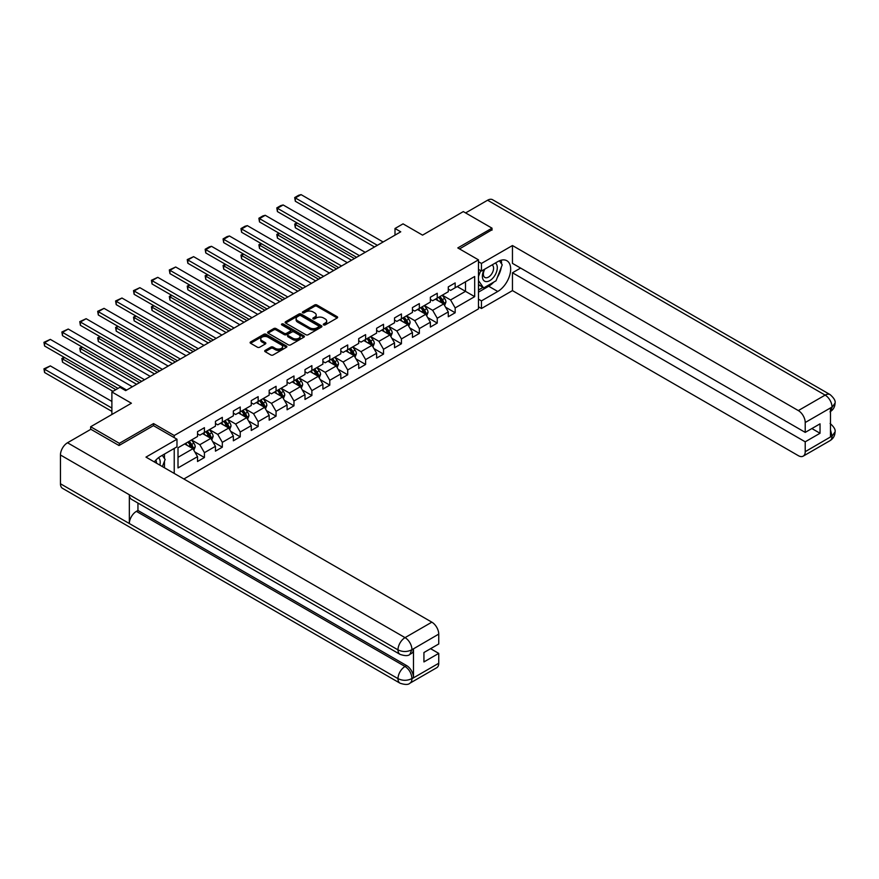 <?xml version="1.0" encoding="UTF-8"?>
<svg xmlns="http://www.w3.org/2000/svg" width="879" height="879" viewBox="0 0 879 879"><rect width="100%" height="100%" fill="white"/><g stroke="black" fill="none" stroke-linecap="round" stroke-linejoin="round"><path stroke-width="1.32" d="M323.626 324.9A1.121 0.648 0 0 0 325.197 324.9L337.173 317.989A1.593 0.923 0 0 0 337.646 317.33A1.593 0.923 0 0 0 337.173 316.682L316.89 304.969A1.593 0.923 0 0 0 314.638 304.969L302.662 311.88A1.121 0.648 0 0 0 304.244 312.792L305.793 311.902A5.098 2.945 0 0 1 313.001 311.902L314.693 312.88A5.098 2.945 0 0 1 316.187 314.957A5.098 2.945 0 0 1 314.693 317.044L313.144 317.934A1.121 0.648 0 0 0 314.726 318.846L316.275 317.956A5.098 2.945 0 0 1 323.483 317.956L325.175 318.923A5.098 2.945 0 0 1 326.669 321.011A5.098 2.945 0 0 1 325.175 323.087L323.626 323.988A1.121 0.648 0 0 0 323.626 324.9L323.626 323.988M265.161 350.391A1.593 0.923 0 0 0 264.7 351.04A1.593 0.923 0 0 0 265.161 351.688L270.853 354.973A1.593 0.923 0 0 0 273.105 354.973L286.411 347.293A1.593 0.923 0 0 0 286.873 346.645A1.593 0.923 0 0 0 286.411 345.996L266.117 334.284A1.593 0.923 0 0 0 263.865 334.284L250.57 341.964A1.593 0.923 0 0 0 250.108 342.612A1.593 0.923 0 0 0 250.57 343.26L257.448 347.227A1.593 0.923 0 0 0 259.701 347.227L265.392 343.942A1.593 0.923 0 0 0 265.854 343.293A1.593 0.923 0 0 0 265.392 342.645L261.975 340.678A4.263 2.461 0 0 1 260.733 338.931A4.263 2.461 0 0 1 263.359 336.657A4.263 2.461 0 0 1 268.007 337.195L281.368 344.909A4.263 2.461 0 0 1 282.609 346.645A4.263 2.461 0 0 1 279.983 348.919A4.263 2.461 0 0 1 275.336 348.381L273.105 347.095A1.593 0.923 0 0 0 270.853 347.095L265.161 350.391L265.161 351.688L270.853 348.425L270.853 347.095M492.02 230.155L492.02 228.166L463.31 211.597L422.557 235.132L403.043 223.859L395.001 228.496L400.747 231.814L125.664 390.628L119.918 387.32L111.886 391.957L111.886 414.492M153.561 425.7L153.561 423.579L119.346 443.335L90.647 426.754L131.4 403.23L111.886 391.957M153.561 423.579L174.229 435.512L478.473 259.854L478.473 308.903L183.865 478.989M492.02 228.166L457.805 247.922L478.473 259.854M305.903 334.734A1.593 0.923 0 0 0 308.155 334.734L321.45 327.065A1.593 0.923 0 0 0 321.923 326.406A1.593 0.923 0 0 0 321.45 325.757L301.167 314.045A1.593 0.923 0 0 0 298.915 314.045L285.62 321.725A1.593 0.923 0 0 0 285.148 322.373A1.593 0.923 0 0 0 285.62 323.032L305.903 334.734M282.181 325.142A1.121 0.648 0 0 1 283.313 325.296L283.313 323.966L303.925 335.877A1.593 0.923 0 0 1 304.398 336.525A1.593 0.923 0 0 1 303.925 337.173L290.63 344.854A1.593 0.923 0 0 1 288.378 344.854L268.095 333.141L273.787 329.889L273.787 328.559L268.095 331.844A1.593 0.923 0 0 0 267.623 332.493A1.593 0.923 0 0 0 268.095 333.141L268.095 331.844M273.787 329.889A1.593 0.923 0 0 1 276.039 329.889L276.039 328.559A1.593 0.923 0 0 0 273.787 328.559M276.039 328.559L284.269 333.306A1.593 0.923 0 0 0 286.521 333.306L290.29 331.13A1.593 0.923 0 0 0 290.762 330.482A1.593 0.923 0 0 0 290.29 329.823L281.73 324.878A1.121 0.648 0 0 1 283.313 323.966M90.647 429.413L90.647 426.754M119.346 443.335L119.346 445.312M174.229 473.418L174.229 448.433M174.229 437.632L174.229 435.512M194.83 451.982L204.422 457.519L204.422 452.674L215.443 446.312L215.443 451.147L222.332 447.169L222.332 442.335L233.353 435.973L233.353 440.808L240.242 436.83L240.242 431.996L251.262 425.634L251.262 430.468L258.151 426.491L258.151 421.656L269.172 415.295L269.172 420.129L276.061 416.152L276.061 411.317L287.081 404.955L287.081 409.79L293.971 405.812L293.971 400.978L304.991 394.605L304.991 399.451L311.88 395.473L311.88 390.639L322.901 384.266L322.901 389.111L329.79 385.134L329.79 380.288L340.81 373.927L340.81 378.772L347.699 374.795L347.699 369.949L358.72 363.587L358.72 368.433L365.609 364.455L365.609 359.61L376.63 353.248L376.63 358.083L383.519 354.116L383.519 349.271L394.539 342.909L394.539 347.743L401.428 343.766L401.428 338.931L412.449 332.57L412.449 337.404L419.338 333.427L419.338 328.592L430.358 322.23L430.358 327.065L437.248 323.087L437.248 318.253L448.279 311.891L448.279 316.726L455.168 312.748L455.168 307.914L474.682 296.641L474.682 276.489L465.496 281.796L465.496 291.345L474.682 296.641M204.422 457.519L197.533 461.497L197.533 456.651L178.008 467.925L178.008 447.774L197.533 436.5L197.533 431.666L204.422 427.688L204.422 432.523L215.443 426.161L215.443 421.327L222.332 417.349L222.332 422.184L233.353 415.822L233.353 410.987L240.242 407.01L240.242 411.844L251.262 405.483L251.262 400.637L258.151 396.66L258.151 401.505L269.172 395.143L269.172 390.298L276.061 386.32L276.061 391.166L287.081 384.804L287.081 379.959L293.971 375.981L293.971 380.827L304.991 374.465L304.991 369.619L311.88 365.642L311.88 370.488L322.901 364.115L322.901 359.28L329.79 355.303L329.79 360.137L340.81 353.776L340.81 348.941L347.699 344.964L347.699 349.798L358.72 343.436L358.72 338.602L365.609 334.624L365.609 339.459L376.63 333.097L376.63 328.263L383.519 324.285L383.519 329.12L394.539 322.758L394.539 317.923L401.428 313.946L401.428 318.78L412.449 312.419L412.449 307.573L419.338 303.607L419.338 308.441L430.358 302.079L430.358 297.234L437.248 293.256L437.248 298.102L448.279 291.74L448.279 286.895L455.168 282.917L455.168 287.763L474.682 276.489M202.577 433.589L210.85 438.357L199.83 444.719L191.556 439.95M197.533 433.852L199.83 435.182L204.422 432.523M199.83 444.719L204.422 452.674M210.85 438.357L215.443 446.312M220.497 423.249L228.76 428.018L217.739 434.38L209.466 429.611M215.443 423.513L217.739 424.832L222.332 422.184M217.739 434.38L222.332 442.335M228.76 428.018L233.353 435.973M238.407 412.91L246.669 417.679L235.649 424.041L227.375 419.272M233.353 413.174L235.649 414.492L240.242 411.844M235.649 424.041L240.242 431.996M246.669 417.679L251.262 425.634M256.316 402.56L264.579 407.34L253.559 413.701L245.296 408.933M251.262 402.835L253.559 404.153L258.151 401.505M253.559 413.701L258.151 421.656M264.579 407.34L269.172 415.295M274.226 392.221L282.489 397L271.468 403.362L263.206 398.583M269.172 392.484L271.468 393.814L276.061 391.166M271.468 403.362L276.061 411.317M282.489 397L287.081 404.955M292.136 381.882L300.398 386.661L289.378 393.023L281.115 388.243M287.081 382.145L289.378 383.475L293.971 380.827M289.378 393.023L293.971 400.978M300.398 386.661L304.991 394.605M310.045 371.542L318.308 376.311L307.287 382.684L299.025 377.904M304.991 371.806L307.287 373.135L311.88 370.488M307.287 382.684L311.88 390.639M318.308 376.311L322.901 384.266M327.955 361.203L336.217 365.972L325.197 372.333L316.934 367.565M322.901 361.467L325.197 362.796L329.79 360.137M325.197 372.333L329.79 380.288M336.217 365.972L340.81 373.927M345.865 350.864L354.127 355.632L343.107 361.994L334.844 357.226M340.81 351.128L343.107 352.457L347.699 349.798M343.107 361.994L347.699 369.949M354.127 355.632L358.72 363.587M363.774 340.525L372.037 345.293L361.016 351.655L352.754 346.886M358.72 340.788L361.016 342.118L365.609 339.459M361.016 351.655L365.609 359.61M372.037 345.293L376.63 353.248M381.684 330.185L389.946 334.954L378.926 341.316L370.663 336.547M376.63 330.449L378.926 331.768L383.519 329.12M378.926 341.316L383.519 349.271M389.946 334.954L394.539 342.909M399.593 319.846L407.856 324.615L396.836 330.976L388.573 326.208M394.539 320.11L396.836 321.428L401.428 318.78M396.836 330.976L401.428 338.931M407.856 324.615L412.449 332.57M417.503 309.496L425.777 314.275L414.745 320.637L406.483 315.869M412.449 309.771L414.745 311.089L419.338 308.441M414.745 320.637L419.338 328.592M425.777 314.275L430.358 322.23M435.413 299.157L443.686 303.936L432.655 310.298L424.392 305.518M430.358 299.42L432.655 300.75L437.248 298.102M432.655 310.298L437.248 318.253M443.686 303.936L448.279 311.891M457.234 286.565L465.496 291.345L450.575 299.959L442.302 295.179M448.279 289.081L450.575 290.411L455.168 287.763M450.575 299.959L455.168 307.914M395.001 228.496L395.001 235.132M178.008 457.311L192.94 448.697L184.667 443.928M192.94 448.697L197.533 456.651M445.576 307.21L455.168 312.748M427.666 317.55L437.248 323.087M409.757 327.9L419.338 333.427M391.847 338.239L401.428 343.766M373.938 348.578L383.519 354.116M356.028 358.918L365.609 364.455M338.118 369.257L347.699 374.795M320.209 379.596L329.79 385.134M302.299 389.935L311.88 395.473M284.378 400.275L293.971 405.812M266.469 410.614L276.061 416.152M248.559 420.964L258.151 426.491M230.65 431.303L240.242 436.83M212.74 441.643L222.332 447.169M324.065 325.054L325.175 324.417A5.098 2.945 0 0 0 326.669 322.34L326.669 321.011M316.187 314.957L316.187 316.286A5.098 2.945 0 0 1 314.693 318.363L313.594 319M337.173 316.682L337.173 317.989L316.89 306.299A1.593 0.923 0 0 0 314.638 306.299L303.112 312.957M321.428 327.076L301.167 315.374A1.593 0.923 0 0 0 298.915 315.374L285.642 323.043L285.62 321.725M318.637 326.867A1.121 0.648 0 0 0 318.637 325.955L300.827 315.671A1.121 0.648 0 0 0 299.256 315.671L297.618 316.616A5.098 2.945 0 0 0 296.124 318.703A5.098 2.945 0 0 0 297.618 320.78L309.793 327.812A5.098 2.945 0 0 0 317 327.812L318.637 326.867L318.637 328.197A1.121 0.648 0 0 0 318.967 327.735L318.967 326.406M296.124 318.703L296.124 320.022A5.098 2.945 0 0 0 297.618 322.11L297.618 320.78M318.637 328.197L317 329.131A5.098 2.945 0 0 1 309.793 329.131L297.618 322.11M276.039 329.889L284.269 334.635A1.593 0.923 0 0 0 286.521 334.635L290.29 332.449A1.593 0.923 0 0 0 290.762 331.801L290.762 330.482M283.313 325.296L303.914 337.195M292.806 338.239A4.263 2.461 0 0 0 297.443 338.767A4.263 2.461 0 0 0 300.08 336.492A4.263 2.461 0 0 0 298.827 334.756L294.124 332.042A1.593 0.923 0 0 0 291.872 332.042L288.092 334.218A1.593 0.923 0 0 0 287.631 334.866A1.593 0.923 0 0 0 288.092 335.514L292.806 338.239L292.806 339.558A4.263 2.461 0 0 0 297.443 340.096A4.263 2.461 0 0 0 300.08 337.822L300.08 336.492M287.631 334.866L287.631 336.196A1.593 0.923 0 0 0 288.092 336.844L288.092 335.514M292.806 339.558L288.092 336.844M282.609 346.645L282.609 347.974A4.263 2.461 0 0 1 279.983 350.249A4.263 2.461 0 0 1 275.336 349.71L273.105 348.425A1.593 0.923 0 0 0 270.853 348.425M260.733 338.931L260.733 340.261A4.263 2.461 0 0 0 261.975 341.997L261.975 340.678M265.37 343.953L261.975 341.997M286.411 345.996L286.411 347.293L266.117 335.613A1.593 0.923 0 0 0 263.865 335.613L250.592 343.271L250.57 341.964M444.587 305.507L445.95 302.068A4.307 2.483 -120 0 0 444.576 298.399L442.214 295.234M438.083 300.695L436.467 298.552M354.413 258.558L295.322 224.442L295.322 227.76L351.545 260.217M438.654 297.289L441.027 300.453A4.307 2.483 60 0 1 442.258 303.046L443.631 302.244A4.307 2.483 -120 0 0 442.401 299.662L440.027 296.498M438.951 297.113L441.577 300.629A2.187 1.264 60 0 1 441.983 301.288L443.631 302.244M297.509 223.189L294.696 224.079L296.871 222.816M295.322 227.76L294.696 224.079M377.377 245.307L295.322 197.929L295.322 201.247L374.509 246.966M383.123 241.989L301.068 194.622L295.322 197.929L294.696 197.566L298.717 195.248L301.068 194.622M295.322 201.247L294.696 197.566M484.285 269.413A10.559 6.098 120 0 0 486.109 281.599A10.559 6.098 120 0 0 495.635 274.061A10.559 6.098 120 0 0 495.382 263.019M484.889 269.073A7.23 4.175 120 0 0 484.867 277.456A7.23 4.175 120 0 0 485.922 277.786A7.23 4.175 120 0 0 492.526 272.446A7.23 4.175 120 0 0 492.086 264.942A7.23 4.175 120 0 0 492.064 264.931M499.404 260.81L502.228 264.832L496.031 280.797L483.637 287.96L478.473 284.488M483.637 287.96L478.473 280.61M478.473 276.489L480.736 270.644M159.857 465.134A10.559 6.098 120 0 0 158.462 457.75M156.495 463.189A7.23 4.175 120 0 0 155.759 460.222M162.263 455.333L165.153 459.442L162.373 466.584M493.745 282.115A18.261 10.548 120 0 1 488.691 286.235L497.756 291.476A18.261 10.548 120 0 0 509.688 275.38A18.261 10.548 120 0 0 506.886 260.733A18.261 10.548 120 0 0 497.756 261.645L481.45 271.051L481.45 263.436L512.457 245.538L798.33 410.581L825.139 395.111L487.592 200.225L465.606 212.927M497.756 291.476L481.45 300.882L481.45 308.507L512.457 290.608L512.457 272.776L805.219 441.807L805.219 451.685L832.193 435.962L830.479 436.764L830.479 408.263L832.028 407.043L805.219 422.513A9.746 5.626 -120 0 0 798.33 410.581M520.599 268.073L512.457 272.776M811.877 428.545L820.03 433.259L820.03 423.843L805.219 432.391L512.457 263.37L512.457 245.538M478.473 269.337L481.45 271.051M478.473 261.711L481.45 263.436M478.473 306.782L481.45 308.507M478.473 299.157L481.45 300.882M512.457 290.608L798.33 455.663A9.746 5.626 -120 0 0 803.197 456.146A9.746 5.626 -120 0 0 805.219 451.685M487.592 200.225A9.988 5.768 -60 0 1 492.592 199.731L830.128 394.616A9.988 5.768 -60 0 0 825.139 395.111A9.746 5.626 60 0 1 832.028 407.043M805.219 432.391L805.219 422.513M820.03 433.259L805.219 441.807M492.02 229.76L459.53 248.922M497.371 277.335A18.261 10.548 120 0 0 501.305 267.205M501.601 263.931A18.261 10.548 120 0 0 501.151 260.206M488.691 286.235L478.473 292.136M478.473 290.015L482.835 287.499M478.473 286.038L479.385 285.51M830.479 429.952L832.028 435.874M830.128 423.447C834.05 426.974 835.687 429.787 835.05 431.897L832.204 435.962M830.128 394.616C834.039 398.11 835.687 400.945 835.05 403.131L832.193 407.142M400.055 654.372A9.988 5.768 -60 0 1 397.989 649.867C402.582 652.075 407.175 652.064 411.757 649.812L409.922 654.361C408.285 656.02 404.999 656.031 400.055 654.372L131.4 499.272A9.988 5.768 -60 0 1 129.334 494.767L60.453 454.992A9.988 5.768 -60 0 1 67.507 442.763L90.878 429.282L119.006 445.521L153.44 425.634L176.976 439.214L176.976 446.84L160.681 456.256A18.261 10.548 120 0 0 154.275 461.904M176.976 439.214L145.98 457.113L431.853 622.167A9.746 5.626 60 0 1 438.742 634.1L438.742 643.977L423.931 652.526L423.931 661.931L438.742 653.383L438.742 663.26A9.746 5.626 60 0 1 436.731 667.721L409.922 683.203A9.746 5.626 -120 0 0 411.932 678.742L438.742 663.26M164.065 467.551L167.911 469.782M164.461 467.32L164.461 461.2M164.461 458.464L164.461 454.069M409.922 683.203C408.361 684.851 405.076 684.851 400.055 683.214L62.519 488.339A9.988 5.768 -60 0 1 60.453 483.769L129.334 523.532A9.988 5.768 -60 0 1 136.399 511.369L405.043 666.48L406.603 665.579A9.746 5.626 60 0 1 413.482 677.511L413.482 649.01A9.746 5.626 60 0 1 411.471 653.471L409.922 654.361M60.453 454.992L60.453 483.769M67.507 442.763L405.043 637.638A9.988 5.768 -60 0 0 397.989 649.867L129.334 494.767L129.334 523.532L397.989 678.643C402.571 680.851 407.164 680.851 411.768 678.643L411.932 678.742M438.742 653.383L430.589 648.68M137.948 503.052L137.948 510.479L406.603 665.579M137.948 510.479L136.399 511.369M426.678 315.847L428.04 312.408A4.307 2.483 -120 0 0 426.667 308.738L424.304 305.573M420.173 311.045L418.558 308.892M336.503 268.897L277.412 234.781L277.412 238.099L333.635 270.556M420.744 307.628L423.107 310.792A4.307 2.483 60 0 1 424.348 313.385L425.722 312.583A4.307 2.483 -120 0 0 424.491 310.001L422.118 306.837M421.041 307.463L423.667 310.968A2.187 1.264 60 0 1 424.074 311.638L425.722 312.583M279.599 233.528L277.412 234.781L276.786 234.418L278.962 233.166M277.412 238.099L276.786 234.418M408.768 326.186L410.13 322.747A4.307 2.483 -120 0 0 408.757 319.077L406.395 315.913M402.263 321.384L400.648 319.231M318.594 279.247L259.503 245.12L259.503 248.438L315.726 280.895M402.835 317.967L405.197 321.132A4.307 2.483 60 0 1 406.439 323.725L407.812 322.923A4.307 2.483 -120 0 0 406.581 320.341L404.208 317.176M403.131 317.802L405.757 321.307A2.187 1.264 60 0 1 406.164 321.978L407.812 322.923M261.689 243.868L259.503 245.12L258.876 244.758L261.052 243.505M259.503 248.438L258.876 244.758M359.467 255.646L277.412 208.268L277.412 211.586L356.599 257.305M365.214 252.328L283.159 204.961L277.412 208.268L276.786 207.905L280.797 205.587L283.159 204.961M277.412 211.586L276.786 207.905M341.557 265.985L259.503 218.607L259.503 221.926L338.69 267.645M347.304 262.667L265.249 215.3L259.503 218.607L258.876 218.245L262.887 215.926L265.249 215.3M259.503 221.926L258.876 218.245M390.858 336.525L392.221 333.086A4.307 2.483 -120 0 0 390.847 329.416L388.485 326.263M384.354 331.724L382.739 329.57M300.684 289.587L241.593 255.47L241.593 258.778L297.816 291.235M384.925 328.317L387.287 331.471A4.307 2.483 60 0 1 388.518 334.064L389.902 333.273A4.307 2.483 -120 0 0 388.672 330.68L386.299 327.515M385.222 328.142L387.848 331.647A2.187 1.264 60 0 1 388.254 332.317L389.902 333.273M243.78 254.207L241.593 255.47L240.967 255.097L243.142 253.844M241.593 258.778L240.967 255.097M372.949 346.864L374.311 343.425A4.307 2.483 -120 0 0 372.938 339.766L370.575 336.602M366.444 342.063L364.829 339.909M282.774 299.926L223.684 265.81L223.684 269.117L279.907 301.585M367.015 338.657L369.378 341.821A4.307 2.483 60 0 1 370.608 344.403L371.993 343.612A4.307 2.483 -120 0 0 370.762 341.019L368.389 337.855M367.312 338.481L369.938 341.986A2.187 1.264 60 0 1 370.334 342.656L371.993 343.612M225.87 264.546L223.684 265.81L223.057 265.447L225.233 264.183M223.684 269.117L223.057 265.447M355.039 357.204L356.402 353.765A4.307 2.483 -120 0 0 355.028 350.106L352.666 346.941M348.534 352.402L346.919 350.249M264.865 310.265L205.774 276.149L205.774 279.456L261.997 311.924M349.106 348.996L351.468 352.16A4.307 2.483 60 0 1 352.699 354.742L354.083 353.951A4.307 2.483 -120 0 0 352.853 351.358L350.479 348.194M349.402 348.82L352.029 352.325A2.187 1.264 60 0 1 352.424 352.995L354.083 353.951M207.96 274.885L205.774 276.149L205.148 275.786L207.323 274.523M205.774 279.456L205.148 275.786M323.648 276.325L241.593 228.947L241.593 232.265L320.78 277.984M329.394 273.006L247.34 225.639L241.593 228.947L240.967 228.584L244.977 226.266L247.34 225.639M241.593 232.265L240.967 228.584M305.738 286.664L223.684 239.297L223.684 242.604L302.87 288.323M311.474 283.357L229.43 235.979L223.684 239.297L223.057 238.923L227.068 236.605L229.43 235.979M223.684 242.604L223.057 238.923M287.829 297.003L205.774 249.636L205.774 252.943L284.961 298.662M293.564 293.696L211.509 246.318L205.774 249.636L205.148 249.273L209.158 246.944L211.509 246.318M205.774 252.943L205.148 249.273M337.129 367.543L338.492 364.104A4.307 2.483 -120 0 0 337.118 360.445L334.745 357.281M330.625 362.741L329.01 360.588M246.955 320.604L187.864 286.488L187.864 289.806L244.087 322.263M331.196 359.335L333.559 362.5A4.307 2.483 60 0 1 334.789 365.082L336.174 364.291A4.307 2.483 -120 0 0 334.943 361.698L332.57 358.533M331.493 359.159L334.119 362.675A2.187 1.264 60 0 1 334.514 363.335L336.174 364.291M190.04 285.225L187.227 286.125L189.414 284.862M187.864 289.806L187.227 286.125M269.919 307.342L187.864 259.975L187.864 263.282L267.051 309.001M275.654 304.035L193.6 256.657L187.864 259.975L187.227 259.613L193.6 256.657M187.864 263.282L187.227 259.613M319.22 377.882L320.582 374.443A4.307 2.483 -120 0 0 319.209 370.784L316.836 367.62M312.704 373.081L311.1 370.938M229.045 330.943L169.955 296.827L169.955 300.146L226.178 332.603M313.276 369.674L315.649 372.839A4.307 2.483 60 0 1 316.879 375.421L318.264 374.63A4.307 2.483 -120 0 0 317.033 372.037L314.66 368.883M313.583 369.499L316.209 373.015A2.187 1.264 60 0 1 316.605 373.674L318.264 374.63M172.13 295.564L169.317 296.465L171.504 295.201M169.955 300.146L169.317 296.465M252.009 317.682L169.955 270.314L169.955 273.633L249.142 319.341M257.745 314.374L175.69 266.996L169.955 270.314L169.317 269.952L175.69 266.996M169.955 273.633L169.317 269.952M301.31 388.232L302.673 384.782A4.307 2.483 -120 0 0 301.299 381.123L298.926 377.959M294.795 383.42L293.19 381.277M211.136 341.283L152.045 307.167L152.045 310.485L208.268 342.942M295.366 380.014L297.739 383.178A4.307 2.483 60 0 1 298.97 385.771L300.354 384.969A4.307 2.483 -120 0 0 299.113 382.387L296.75 379.223M295.674 379.838L298.3 383.354A2.187 1.264 60 0 1 298.695 384.013L300.354 384.969M154.221 305.903L151.408 306.804L153.594 305.54M152.045 310.485L151.408 306.804M234.1 328.032L152.045 280.654L152.045 283.972L231.232 329.68M239.835 324.714L157.78 277.335L152.045 280.654L151.408 280.291L157.78 277.335M152.045 283.972L151.408 280.291M283.401 398.572L284.763 395.132A4.307 2.483 -120 0 0 283.39 391.463L281.016 388.298M276.885 393.759L275.281 391.616M193.226 351.622L134.135 317.506L134.135 320.824L190.358 353.281M277.456 390.353L279.83 393.517A4.307 2.483 60 0 1 281.06 396.11L282.445 395.308A4.307 2.483 -120 0 0 281.203 392.726L278.841 389.562M277.764 390.177L280.39 393.693A2.187 1.264 60 0 1 280.786 394.352L282.445 395.308M136.311 316.253L133.498 317.143L135.685 315.88M134.135 320.824L133.498 317.143M216.19 338.371L134.135 290.993L134.135 294.311L213.311 340.03M221.926 335.053L139.871 287.675L134.135 290.993L133.498 290.63L139.871 287.675M134.135 294.311L133.498 290.63M265.491 408.911L266.853 405.472A4.307 2.483 -120 0 0 265.48 401.802L263.107 398.637M258.975 404.098L257.371 401.956M175.317 361.961L116.226 327.845L116.226 331.163L172.449 363.62M259.547 400.692L261.92 403.857A4.307 2.483 60 0 1 263.151 406.45L264.524 405.648A4.307 2.483 -120 0 0 263.293 403.065L260.931 399.901M259.854 400.527L262.48 404.032A2.187 1.264 60 0 1 262.876 404.703L264.524 405.648M118.401 326.592L115.588 327.482L117.775 326.23M116.226 331.163L115.588 327.482M198.28 348.71L116.226 301.332L116.226 304.65L195.402 350.369M204.016 345.392L121.961 298.025L116.226 301.332L115.588 300.97L121.961 298.025M116.226 304.65L115.588 300.97M247.581 419.25L248.944 415.811A4.307 2.483 -120 0 0 247.57 412.141L245.197 408.977M241.066 414.448L239.462 412.295M157.407 372.3L98.316 338.184L98.316 341.502L154.539 373.96M241.637 411.031L244.01 414.196A4.307 2.483 60 0 1 245.241 416.789L246.614 415.987A4.307 2.483 -120 0 0 245.384 413.405L243.022 410.24M241.945 410.867L244.571 414.372A2.187 1.264 60 0 1 244.966 415.042L246.614 415.987M100.492 336.932L97.679 337.822L99.865 336.569M98.316 341.502L97.679 337.822M180.371 359.05L98.316 311.671L98.316 314.99L177.492 360.709M186.106 355.731L104.052 308.364L98.316 311.671L97.679 311.309L104.052 308.364M98.316 314.99L97.679 311.309M229.661 429.589L231.034 426.15A4.307 2.483 -120 0 0 229.661 422.48L227.287 419.316M223.156 424.788L221.552 422.634M139.497 382.651L80.407 348.534L80.407 351.842L136.619 384.299M223.727 421.382L226.101 424.535A4.307 2.483 60 0 1 227.331 427.128L228.705 426.337A4.307 2.483 -120 0 0 227.474 423.744L225.112 420.58M224.024 421.206L226.661 424.711A2.187 1.264 60 0 1 227.057 425.381L228.705 426.337M82.582 347.271L80.407 348.534L79.769 348.161L81.956 346.908M80.407 351.842L79.769 348.161M162.461 369.389L80.407 322.011L80.407 325.329L159.582 371.048M168.197 366.071L86.142 318.703L80.407 322.011L79.769 321.648L86.142 318.703M80.407 325.329L79.769 321.648M211.751 439.929L213.125 436.489A4.307 2.483 -120 0 0 211.751 432.82L209.378 429.666M205.246 435.127L203.642 432.973M115.841 389.672L62.497 358.874L62.497 362.181L112.973 391.331M205.818 431.721L208.191 434.885A4.307 2.483 60 0 1 209.422 437.467L210.795 436.676A4.307 2.483 -120 0 0 209.565 434.083L207.202 430.919M206.115 431.545L208.752 435.05A2.187 1.264 60 0 1 209.147 435.72L210.795 436.676M64.672 357.61L62.497 358.874L61.86 358.5L64.046 357.248M62.497 362.181L61.86 358.5M144.541 379.728L62.497 332.361L62.497 335.668L141.673 381.387M150.287 376.41L68.232 329.043L62.497 332.361L61.86 331.987L68.232 329.043M62.497 335.668L61.86 331.987M193.841 450.268L195.215 446.829A4.307 2.483 -120 0 0 193.841 443.17L191.468 440.005M111.886 408.065L44.576 369.213L50.323 365.895L111.886 401.439M187.337 445.466L185.733 443.313M44.576 372.52L43.95 368.85L44.576 369.213L44.576 372.52L111.886 411.383M187.908 442.06L190.282 445.224A4.307 2.483 60 0 1 191.512 447.807L192.886 447.015A4.307 2.483 -120 0 0 191.655 444.422L189.282 441.258M188.205 441.884L190.842 445.389A2.187 1.264 60 0 1 191.237 446.06L192.886 447.015M43.95 368.85L50.323 365.895M126.631 390.067L44.576 342.7L44.576 346.007L118.028 388.408M132.377 386.76L50.323 339.382L44.576 342.7L43.95 342.327L50.323 339.382M44.576 346.007L43.95 342.327M325.175 324.417L325.175 323.087M313.144 318.846L313.144 317.934M314.693 318.363L314.693 317.044M302.662 312.792L302.662 311.88M314.638 306.299L314.638 304.969M316.89 306.299L316.89 304.969M298.915 315.374L298.915 314.045M301.167 315.374L301.167 314.045M321.45 327.065L321.45 325.757M309.793 329.131L309.793 327.812M317 329.131L317 327.812M284.269 334.635L284.269 333.306M286.521 334.635L286.521 333.306M290.29 332.449L290.29 331.13M303.925 337.173L303.925 335.877M273.105 348.425L273.105 347.095M275.336 349.71L275.336 348.381M265.392 343.942L265.392 342.645M263.865 335.613L263.865 334.284M266.117 335.613L266.117 334.284M443.258 303.684L445.928 302.145M442.401 299.662L444.576 298.399M439.335 301.431L441.027 300.453M835.05 431.93C834.94 435.742 833.259 438.654 830.007 440.665A9.746 5.626 -120 0 0 832.028 436.204M830.479 411.504L832.028 407.373M413.482 677.511L411.779 678.643M438.742 634.1L411.768 649.812M411.932 649.911L413.482 649.01M411.932 649.57A9.746 5.626 60 0 0 405.043 637.638L431.853 622.167M400.055 683.214A9.988 5.768 -60 0 1 397.989 678.643A9.988 5.768 -60 0 1 405.043 666.48C409.196 669.26 411.493 673.237 411.932 678.412M425.348 314.034L428.018 312.484M424.491 310.001L426.667 308.738M421.426 311.77L423.107 310.792M407.438 324.373L410.108 322.824M406.581 320.341L408.757 319.077M403.516 322.11L405.197 321.132M389.529 334.712L392.199 333.163M388.672 330.68L390.847 329.416M385.606 332.449L387.287 331.471M371.619 345.051L374.289 343.513M370.762 341.019L372.938 339.766M367.697 342.788L369.378 341.821M353.71 355.391L356.38 353.852M352.853 351.358L355.028 350.106M349.787 353.127L351.468 352.16M335.8 365.73L338.47 364.192M334.943 361.698L337.118 360.445M331.877 363.466L333.559 362.5M317.89 376.069L320.549 374.531M317.033 372.037L319.209 370.784M313.968 373.806L315.649 372.839M299.97 386.408L302.64 384.87M299.113 382.387L301.299 381.123M296.058 384.145L297.739 383.178M282.06 396.748L284.73 395.209M281.203 392.726L283.39 391.463M278.149 394.495L279.83 393.517M264.15 407.087L266.82 405.549M263.293 403.065L265.48 401.802M260.239 404.834L261.92 403.857M246.241 417.437L248.911 415.888M245.384 413.405L247.57 412.141M242.329 415.174L244.01 414.196M228.331 427.776L231.001 426.227M227.474 423.744L229.661 422.48M224.42 425.513L226.101 424.535M210.422 438.116L213.092 436.577M209.565 434.083L211.751 432.82M206.51 435.852L208.191 434.885M192.512 448.455L195.182 446.917M191.655 444.422L193.841 443.17M188.6 446.191L190.282 445.224M803.197 456.146L830.007 440.665M835.05 403.164C834.918 406.944 833.237 409.834 830.007 411.833"/></g></svg>
